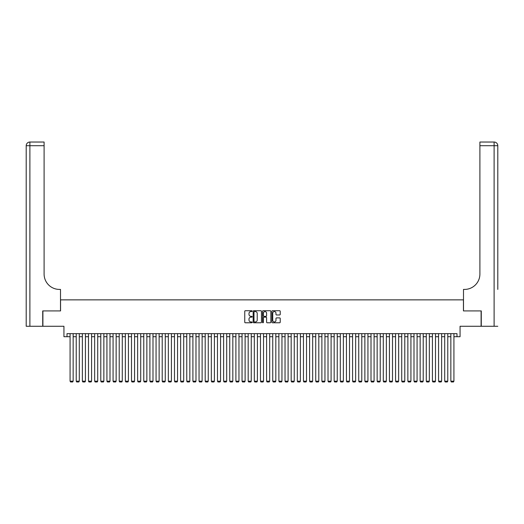<?xml version="1.0" encoding="UTF-8"?>
<svg xmlns="http://www.w3.org/2000/svg" width="524" height="524" viewBox="0 0 524 524"><rect width="100%" height="100%" fill="white"/><g stroke="black" fill="none" stroke-linecap="round" stroke-linejoin="round"><path stroke-width="0.79" d="M252.175 311.145A0.419 0.419 0 0 0 251.749 310.725L245.35 310.725A0.603 0.603 0 0 0 244.747 311.328L244.747 322.175A0.603 0.603 0 0 0 245.35 322.777L251.749 322.777A0.419 0.419 0 0 0 252.175 322.358A0.419 0.419 0 0 0 251.749 321.933L250.924 321.933A1.932 1.932 0 0 1 248.992 320.007L248.992 319.103A1.932 1.932 0 0 1 250.924 317.171L251.749 317.171A0.419 0.419 0 0 0 252.175 316.751A0.419 0.419 0 0 0 251.749 316.326L250.924 316.326A1.932 1.932 0 0 1 248.992 314.4L248.992 313.496A1.932 1.932 0 0 1 250.924 311.564L251.749 311.564A0.419 0.419 0 0 0 252.175 311.145M279.62 314.97A0.603 0.603 0 0 0 280.222 314.367L280.222 311.328A0.603 0.603 0 0 0 279.62 310.725L272.506 310.725A0.603 0.603 0 0 0 271.904 311.328L271.904 322.175A0.603 0.603 0 0 0 272.506 322.777L279.62 322.777A0.603 0.603 0 0 0 280.222 322.175L280.222 318.5A0.603 0.603 0 0 0 279.62 317.898L276.574 317.898A0.603 0.603 0 0 0 275.971 318.5L275.971 320.321A1.611 1.611 0 0 1 274.36 321.933A1.611 1.611 0 0 1 272.749 320.321L272.749 313.182A1.611 1.611 0 0 1 274.36 311.564A1.611 1.611 0 0 1 275.971 313.182L275.971 314.367A0.603 0.603 0 0 0 276.574 314.97L279.62 314.97M67.007 336.709L67.007 333.637L456.994 333.637L456.994 336.709L460.059 336.709L460.059 326.269L481.098 326.269L481.098 310.915L463.439 310.915L463.439 299.859L60.561 299.859L60.561 310.915L42.903 310.915L42.903 326.269L63.941 326.269L63.941 336.709L70.078 336.709M261.469 311.328A0.603 0.603 0 0 0 260.867 310.725L253.754 310.725A0.603 0.603 0 0 0 253.151 311.328L253.151 322.175A0.603 0.603 0 0 0 253.754 322.777L260.867 322.777A0.603 0.603 0 0 0 261.469 322.175L261.469 311.328M263.133 310.725L270.246 310.725A0.603 0.603 0 0 1 270.849 311.328L270.849 322.175A0.603 0.603 0 0 1 270.246 322.777L267.201 322.777A0.603 0.603 0 0 1 266.598 322.175L266.598 317.773A0.603 0.603 0 0 0 265.996 317.171L263.972 317.171A0.603 0.603 0 0 0 263.369 317.773L263.369 322.358A0.419 0.419 0 0 1 262.95 322.777A0.419 0.419 0 0 1 262.531 322.358L262.531 311.328A0.603 0.603 0 0 1 263.133 310.725M73.15 336.709L76.222 336.709M79.294 336.709L82.366 336.709M85.432 336.709L88.504 336.709M91.576 336.709L94.648 336.709M97.719 336.709L100.785 336.709M103.857 336.709L106.929 336.709M110.001 336.709L113.073 336.709M116.138 336.709L119.21 336.709M122.282 336.709L125.354 336.709M128.426 336.709L131.498 336.709M134.563 336.709L137.635 336.709M140.707 336.709L143.779 336.709M146.851 336.709L149.916 336.709M152.988 336.709L156.06 336.709M159.132 336.709L162.204 336.709M165.27 336.709L168.342 336.709M171.413 336.709L174.485 336.709M177.557 336.709L180.629 336.709M183.695 336.709L186.767 336.709M189.839 336.709L192.911 336.709M195.983 336.709L199.048 336.709M202.12 336.709L205.192 336.709M208.264 336.709L211.336 336.709M214.401 336.709L217.473 336.709M220.545 336.709L223.617 336.709M226.689 336.709L229.754 336.709M232.826 336.709L235.898 336.709M238.97 336.709L242.042 336.709M245.114 336.709L248.179 336.709M251.251 336.709L254.323 336.709M257.395 336.709L260.467 336.709M263.533 336.709L266.605 336.709M269.677 336.709L272.749 336.709M275.821 336.709L278.886 336.709M281.958 336.709L285.03 336.709M288.102 336.709L291.174 336.709M294.246 336.709L297.311 336.709M300.383 336.709L303.455 336.709M306.527 336.709L309.599 336.709M312.664 336.709L315.736 336.709M318.808 336.709L321.88 336.709M324.952 336.709L328.017 336.709M331.089 336.709L334.161 336.709M337.233 336.709L340.305 336.709M343.371 336.709L346.443 336.709M349.515 336.709L352.587 336.709M355.658 336.709L358.73 336.709M361.796 336.709L364.868 336.709M367.94 336.709L371.012 336.709M374.084 336.709L377.149 336.709M380.221 336.709L383.293 336.709M386.365 336.709L389.437 336.709M392.502 336.709L395.574 336.709M398.646 336.709L401.718 336.709M404.79 336.709L407.862 336.709M410.927 336.709L413.999 336.709M417.071 336.709L420.143 336.709M423.215 336.709L426.281 336.709M429.353 336.709L432.424 336.709M435.496 336.709L438.568 336.709M441.634 336.709L444.706 336.709M447.778 336.709L450.85 336.709M453.922 336.709L456.994 336.709M254.422 311.564A0.419 0.419 0 0 0 253.996 311.99L253.996 321.513A0.419 0.419 0 0 0 254.422 321.933L255.293 321.933A1.932 1.932 0 0 0 257.225 320.007L257.225 313.496A1.932 1.932 0 0 0 255.293 311.564L254.422 311.564M266.598 313.208A1.611 1.611 0 0 0 264.987 311.597A1.611 1.611 0 0 0 263.369 313.208L263.369 315.723A0.603 0.603 0 0 0 263.972 316.326L265.996 316.326A0.603 0.603 0 0 0 266.598 315.723L266.598 313.208M73.15 333.637L73.15 381.177L70.078 381.177L70.078 333.637M73.15 381.177L72.692 381.97L70.544 381.97L70.078 381.177M42.719 310.915L60.502 310.915L60.502 289.418L59.454 289.418A15.353 15.353 0 0 1 44.101 274.065L44.101 145.711L29.888 145.711L29.888 326.269L42.719 326.269L42.719 310.915M29.888 326.269L26.2 326.269L26.2 145.711A3.688 3.688 0 0 1 29.888 142.03L44.101 142.03L44.101 145.711M26.2 289.418L26.2 145.711L29.888 145.711L29.888 142.03M59.454 289.418A15.353 15.353 0 0 1 44.101 274.065M497.8 326.269L481.281 326.269L481.281 310.915L463.498 310.915L463.498 289.418L464.546 289.418A15.353 15.353 0 0 0 479.899 274.065L479.899 142.03L494.112 142.03A3.688 3.688 0 0 1 497.8 145.711L497.8 289.418M464.546 289.418A15.353 15.353 0 0 0 479.899 274.065M494.112 326.269L494.112 145.711L497.8 145.711A3.688 3.688 0 0 0 494.112 142.03A3.688 3.688 0 0 1 497.8 145.711A3.688 3.688 0 0 0 494.112 142.03L494.112 145.711L479.899 145.711M79.294 333.637L79.294 381.177L76.222 381.177L76.222 333.637M79.294 381.177L78.829 381.97L76.681 381.97L76.222 381.177M85.432 333.637L85.432 381.177L82.366 381.177L82.366 333.637M85.432 381.177L84.973 381.97L82.825 381.97L82.366 381.177M91.576 333.637L91.576 381.177L88.504 381.177L88.504 333.637M91.576 381.177L91.117 381.97L88.962 381.97L88.504 381.177M97.719 333.637L97.719 381.177L94.648 381.177L94.648 333.637M97.719 381.177L97.254 381.97L95.106 381.97L94.648 381.177M103.857 333.637L103.857 381.177L100.785 381.177L100.785 333.637M103.857 381.177L103.398 381.97L101.25 381.97L100.785 381.177M110.001 333.637L110.001 381.177L106.929 381.177L106.929 333.637M110.001 381.177L109.542 381.97L107.387 381.97L106.929 381.177M116.138 333.637L116.138 381.177L113.073 381.177L113.073 333.637M116.138 381.177L115.68 381.97L113.531 381.97L113.073 381.177M122.282 333.637L122.282 381.177L119.21 381.177L119.21 333.637M122.282 381.177L121.823 381.97L119.675 381.97L119.21 381.177M128.426 333.637L128.426 381.177L125.354 381.177L125.354 333.637M128.426 381.177L127.961 381.97L125.812 381.97L125.354 381.177M134.563 333.637L134.563 381.177L131.498 381.177L131.498 333.637M134.563 381.177L134.105 381.97L131.956 381.97L131.498 381.177M140.707 333.637L140.707 381.177L137.635 381.177L137.635 333.637M140.707 381.177L140.249 381.97L138.094 381.97L137.635 381.177M146.851 333.637L146.851 381.177L143.779 381.177L143.779 333.637M146.851 381.177L146.386 381.97L144.238 381.97L143.779 381.177M152.988 333.637L152.988 381.177L149.916 381.177L149.916 333.637M152.988 381.177L152.53 381.97L150.381 381.97L149.916 381.177M159.132 333.637L159.132 381.177L156.06 381.177L156.06 333.637M159.132 381.177L158.674 381.97L156.519 381.97L156.06 381.177M165.27 333.637L165.27 381.177L162.204 381.177L162.204 333.637M165.27 381.177L164.811 381.97L162.663 381.97L162.204 381.177M171.413 333.637L171.413 381.177L168.342 381.177L168.342 333.637M171.413 381.177L170.955 381.97L168.807 381.97L168.342 381.177M177.557 333.637L177.557 381.177L174.485 381.177L174.485 333.637M177.557 381.177L177.092 381.97L174.944 381.97L174.485 381.177M183.695 333.637L183.695 381.177L180.629 381.177L180.629 333.637M183.695 381.177L183.236 381.97L181.088 381.97L180.629 381.177M189.839 333.637L189.839 381.177L186.767 381.177L186.767 333.637M189.839 381.177L189.38 381.97L187.225 381.97L186.767 381.177M195.983 333.637L195.983 381.177L192.911 381.177L192.911 333.637M195.983 381.177L195.518 381.97L193.369 381.97L192.911 381.177M202.12 333.637L202.12 381.177L199.048 381.177L199.048 333.637M202.12 381.177L201.661 381.97L199.513 381.97L199.048 381.177M208.264 333.637L208.264 381.177L205.192 381.177L205.192 333.637M208.264 381.177L207.799 381.97L205.65 381.97L205.192 381.177M214.401 333.637L214.401 381.177L211.336 381.177L211.336 333.637M214.401 381.177L213.943 381.97L211.794 381.97L211.336 381.177M220.545 333.637L220.545 381.177L217.473 381.177L217.473 333.637M220.545 381.177L220.087 381.97L217.938 381.97L217.473 381.177M226.689 333.637L226.689 381.177L223.617 381.177L223.617 333.637M226.689 381.177L226.224 381.97L224.076 381.97L223.617 381.177M232.826 333.637L232.826 381.177L229.754 381.177L229.754 333.637M232.826 381.177L232.368 381.97L230.219 381.97L229.754 381.177M238.97 333.637L238.97 381.177L235.898 381.177L235.898 333.637M238.97 381.177L238.512 381.97L236.357 381.97L235.898 381.177M245.114 333.637L245.114 381.177L242.042 381.177L242.042 333.637M245.114 381.177L244.649 381.97L242.501 381.97L242.042 381.177M251.251 333.637L251.251 381.177L248.179 381.177L248.179 333.637M251.251 381.177L250.793 381.97L248.645 381.97L248.179 381.177M257.395 333.637L257.395 381.177L254.323 381.177L254.323 333.637M257.395 381.177L256.93 381.97L254.782 381.97L254.323 381.177M263.533 333.637L263.533 381.177L260.467 381.177L260.467 333.637M263.533 381.177L263.074 381.97L260.926 381.97L260.467 381.177M269.677 333.637L269.677 381.177L266.605 381.177L266.605 333.637M269.677 381.177L269.218 381.97L267.07 381.97L266.605 381.177M275.821 333.637L275.821 381.177L272.749 381.177L272.749 333.637M275.821 381.177L275.355 381.97L273.207 381.97L272.749 381.177M281.958 333.637L281.958 381.177L278.886 381.177L278.886 333.637M281.958 381.177L281.499 381.97L279.351 381.97L278.886 381.177M288.102 333.637L288.102 381.177L285.03 381.177L285.03 333.637M288.102 381.177L287.643 381.97L285.488 381.97L285.03 381.177M294.246 333.637L294.246 381.177L291.174 381.177L291.174 333.637M294.246 381.177L293.781 381.97L291.632 381.97L291.174 381.177M300.383 333.637L300.383 381.177L297.311 381.177L297.311 333.637M300.383 381.177L299.925 381.97L297.776 381.97L297.311 381.177M306.527 333.637L306.527 381.177L303.455 381.177L303.455 333.637M306.527 381.177L306.062 381.97L303.913 381.97L303.455 381.177M312.664 333.637L312.664 381.177L309.599 381.177L309.599 333.637M312.664 381.177L312.206 381.97L310.057 381.97L309.599 381.177M318.808 333.637L318.808 381.177L315.736 381.177L315.736 333.637M318.808 381.177L318.35 381.97L316.201 381.97L315.736 381.177M324.952 333.637L324.952 381.177L321.88 381.177L321.88 333.637M324.952 381.177L324.487 381.97L322.339 381.97L321.88 381.177M331.089 333.637L331.089 381.177L328.017 381.177L328.017 333.637M331.089 381.177L330.631 381.97L328.483 381.97L328.017 381.177M337.233 333.637L337.233 381.177L334.161 381.177L334.161 333.637M337.233 381.177L336.775 381.97L334.62 381.97L334.161 381.177M343.371 333.637L343.371 381.177L340.305 381.177L340.305 333.637M343.371 381.177L342.912 381.97L340.764 381.97L340.305 381.177M349.515 333.637L349.515 381.177L346.443 381.177L346.443 333.637M349.515 381.177L349.056 381.97L346.908 381.97L346.443 381.177M355.658 333.637L355.658 381.177L352.587 381.177L352.587 333.637M355.658 381.177L355.193 381.97L353.045 381.97L352.587 381.177M361.796 333.637L361.796 381.177L358.73 381.177L358.73 333.637M361.796 381.177L361.337 381.97L359.189 381.97L358.73 381.177M367.94 333.637L367.94 381.177L364.868 381.177L364.868 333.637M367.94 381.177L367.481 381.97L365.326 381.97L364.868 381.177M374.084 333.637L374.084 381.177L371.012 381.177L371.012 333.637M374.084 381.177L373.619 381.97L371.47 381.97L371.012 381.177M380.221 333.637L380.221 381.177L377.149 381.177L377.149 333.637M380.221 381.177L379.762 381.97L377.614 381.97L377.149 381.177M386.365 333.637L386.365 381.177L383.293 381.177L383.293 333.637M386.365 381.177L385.906 381.97L383.751 381.97L383.293 381.177M392.502 333.637L392.502 381.177L389.437 381.177L389.437 333.637M392.502 381.177L392.044 381.97L389.895 381.97L389.437 381.177M398.646 333.637L398.646 381.177L395.574 381.177L395.574 333.637M398.646 381.177L398.188 381.97L396.039 381.97L395.574 381.177M404.79 333.637L404.79 381.177L401.718 381.177L401.718 333.637M404.79 381.177L404.325 381.97L402.177 381.97L401.718 381.177M410.927 333.637L410.927 381.177L407.862 381.177L407.862 333.637M410.927 381.177L410.469 381.97L408.32 381.97L407.862 381.177M417.071 333.637L417.071 381.177L413.999 381.177L413.999 333.637M417.071 381.177L416.613 381.97L414.458 381.97L413.999 381.177M423.215 333.637L423.215 381.177L420.143 381.177L420.143 333.637M423.215 381.177L422.75 381.97L420.602 381.97L420.143 381.177M429.353 333.637L429.353 381.177L426.281 381.177L426.281 333.637M429.353 381.177L428.894 381.97L426.746 381.97L426.281 381.177M435.496 333.637L435.496 381.177L432.424 381.177L432.424 333.637M435.496 381.177L435.038 381.97L432.883 381.97L432.424 381.177M441.634 333.637L441.634 381.177L438.568 381.177L438.568 333.637M441.634 381.177L441.175 381.97L439.027 381.97L438.568 381.177M447.778 333.637L447.778 381.177L444.706 381.177L444.706 333.637M447.778 381.177L447.319 381.97L445.171 381.97L444.706 381.177M453.922 333.637L453.922 381.177L450.85 381.177L450.85 333.637M453.922 381.177L453.457 381.97L451.308 381.97L450.85 381.177"/></g></svg>
